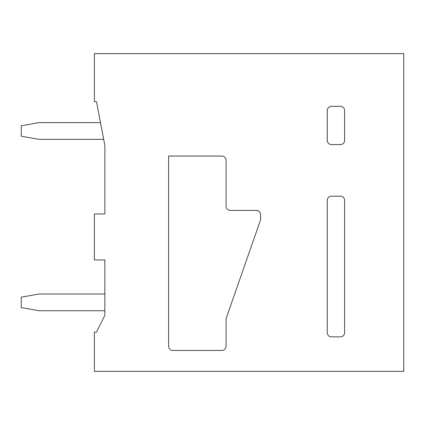 <?xml version="1.0" encoding="UTF-8"?>
<svg xmlns="http://www.w3.org/2000/svg" width="425" height="425" viewBox="0 0 425 425"><rect width="100%" height="100%" fill="white"/><g stroke="black" fill="none" stroke-linecap="round" stroke-linejoin="round"><path stroke-width="0.64" d="M168.608 346.269L168.608 156.065L221.903 156.065A4.181 4.181 0 0 1 226.084 160.246L226.084 206.231A4.181 4.181 0 0 0 230.265 210.412L256.392 210.412A4.181 4.181 0 0 1 260.573 214.588L260.573 219.109A4.186 4.186 0 0 1 260.339 220.485L226.318 318.012A4.186 4.186 0 0 0 226.084 319.388L226.084 346.269A4.181 4.181 0 0 1 221.903 350.45L172.789 350.45A4.181 4.181 0 0 1 168.608 346.269M403.75 371.354L403.75 53.646L94.403 53.646L94.403 101.724L96.496 101.724L104.858 145.616L104.858 213.961L94.403 213.961L94.403 259.946L104.858 259.946L104.858 315.334L96.496 332.058L94.403 332.058L94.403 371.354L403.75 371.354M260.573 219.109A4.186 4.186 0 0 1 260.339 220.485M226.084 319.388A4.186 4.186 0 0 1 226.318 318.012M221.903 350.45L172.789 350.45M331.431 336.866A4.181 4.181 0 0 1 327.25 332.685L327.25 200.377A4.181 4.181 0 0 1 331.431 196.196L340.42 196.196A4.181 4.181 0 0 1 344.601 200.377L344.601 332.685A4.181 4.181 0 0 1 340.42 336.866L331.431 336.866M331.431 144.569A4.181 4.181 0 0 1 327.25 140.388L327.25 110.5A4.181 4.181 0 0 1 331.431 106.319L340.42 106.319A4.181 4.181 0 0 1 344.601 110.5L344.601 140.388A4.181 4.181 0 0 1 340.42 144.569L331.431 144.569M100.475 122.623L39.015 122.623L21.25 125.757L21.25 136.212L39.015 139.347L103.663 139.347M104.858 294.015L39.015 294.015L21.25 297.149L21.25 307.604L39.015 310.739L104.858 310.739"/></g></svg>

